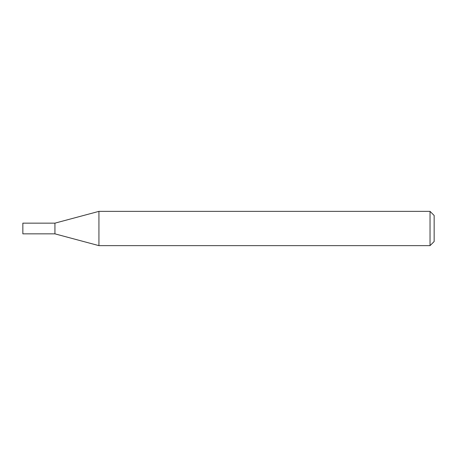 <?xml version="1.0" encoding="UTF-8"?>
<svg xmlns="http://www.w3.org/2000/svg" width="457" height="457" viewBox="0 0 457 457"><rect width="100%" height="100%" fill="white"/><g stroke="black" fill="none" stroke-linecap="round" stroke-linejoin="round"><path stroke-width="0.69" d="M98.935 211.363L54.931 223.153L54.931 228.5L54.931 223.153L22.85 223.153L22.85 233.847L54.931 233.847L98.935 245.638L430.037 245.638L430.037 211.363L98.935 211.363L98.935 245.638M54.931 228.5L54.931 233.847L54.931 228.5M430.037 211.363L434.15 215.476L434.15 241.525L430.037 245.638"/></g></svg>
